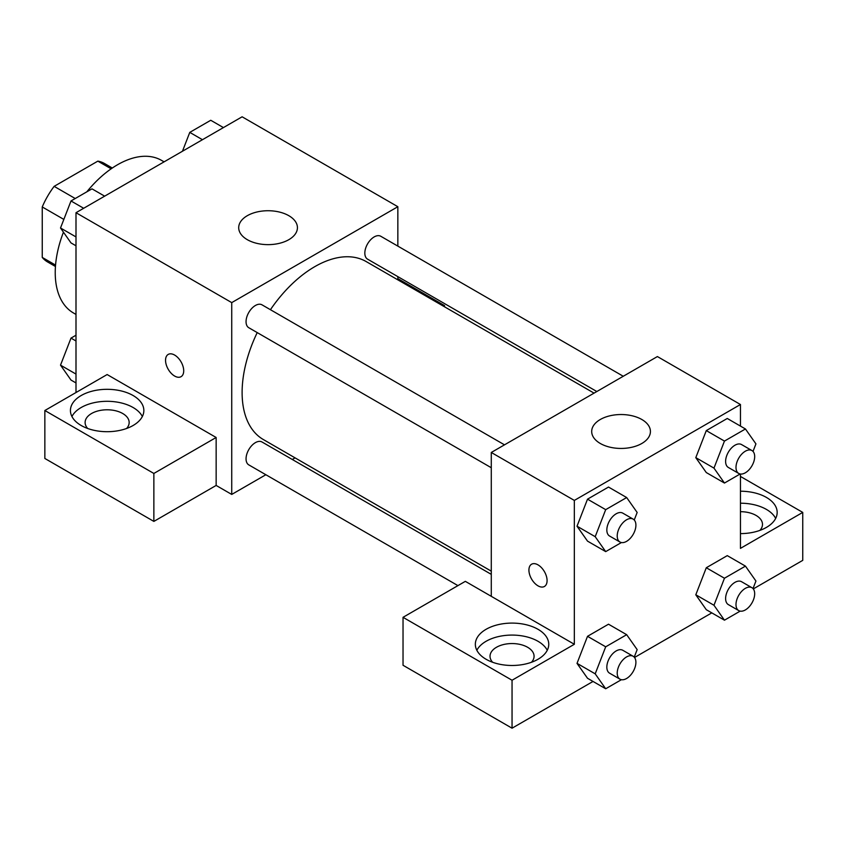 <?xml version="1.0" encoding="UTF-8"?>
<svg xmlns="http://www.w3.org/2000/svg" width="845" height="845" viewBox="0 0 845 845"><rect width="100%" height="100%" fill="white"/><g stroke="black" fill="none" stroke-linecap="round" stroke-linejoin="round"><path stroke-width="1.27" d="M75.216 198.522L54.143 186.354L97.84 161.131A56.847 32.828 120 0 1 104.421 163.465L112.3 168.018M55.559 265.098L42.25 257.419A56.847 32.828 120 0 0 47.563 261.939L55.443 266.492M42.25 257.419L42.25 206.951A56.847 32.828 120 0 1 54.143 186.354M63.84 219.415L42.25 206.951M111.149 168.81L97.84 161.131M63.449 232.174A88.091 50.858 120 0 0 55.231 272.65A88.091 50.858 120 0 0 73.473 312.977L75.997 314.435M164.088 161.839L161.564 160.392A88.091 50.858 120 0 0 86.813 191.836M75.997 392.534L75.997 212.708L242.114 116.8L397.847 206.708L397.847 246.117M397.847 276.632L397.847 279.843M397.847 278.639L444.565 305.615L443.519 306.217M444.565 305.615L444.565 306.82M247.3 215.697A29.364 16.953 180 0 1 279.304 212.021A29.364 16.953 180 0 1 297.429 227.685A29.364 16.953 180 0 1 268.066 244.638A29.364 16.953 180 0 1 238.702 227.685A29.364 16.953 180 0 1 247.3 215.697M265.858 474.732L231.731 494.431L231.731 302.616L75.997 212.708M231.731 302.616L397.847 206.708M174.619 376.046A12.844 7.415 60 0 1 166.233 364.723A12.844 7.415 60 0 1 168.197 354.425A12.844 7.415 60 0 1 181.052 361.85A12.844 7.415 60 0 1 181.052 376.68A12.844 7.415 60 0 1 174.619 376.046M216.151 437.488L107.135 374.546L44.848 410.512L153.864 473.453L216.151 437.488L216.151 485.442L231.731 494.431M168.208 354.425A12.844 7.415 -120 0 0 166.243 364.723A12.844 7.415 -120 0 0 174.63 376.036A12.844 7.415 -120 0 0 181.052 376.68M81.183 395.523A36.705 21.188 180 0 1 121.184 390.929A36.705 21.188 180 0 1 143.851 410.512A36.705 21.188 180 0 1 107.135 431.7A36.705 21.188 180 0 1 70.431 410.512A36.705 21.188 180 0 1 81.183 395.523M142.351 416.511A36.705 21.188 0 0 0 81.183 407.512A36.705 21.188 0 0 0 71.931 416.511M87.711 428.499A22.023 12.717 180 0 1 85.113 422.5A22.023 12.717 180 0 1 98.707 410.754A22.023 12.717 180 0 1 122.715 413.511A22.023 12.717 180 0 1 129.158 422.5A22.023 12.717 180 0 1 126.56 428.499M153.864 473.453L153.864 521.407L216.151 485.442M44.848 410.512L44.848 458.465L153.864 521.407M295.063 457.863L292.286 459.469M504.497 444.84L262.003 304.834A13.214 7.626 120 0 0 248.789 312.47A13.214 7.626 120 0 0 248.789 327.723L491.283 467.729M491.283 574.357L262.003 441.988A13.214 7.626 120 0 0 251.821 445.526A13.214 7.626 120 0 0 246.053 458.824A13.214 7.626 120 0 0 248.789 464.877L457.927 585.617M623.272 376.268L380.778 236.262A13.214 7.626 120 0 0 370.596 239.811A13.214 7.626 120 0 0 364.829 253.109A13.214 7.626 120 0 0 367.564 259.151L596.845 391.531M594.056 393.126L366.17 261.559A102.784 59.34 120 0 0 270.432 309.703M257.218 332.592A102.784 59.34 120 0 0 242.114 392.534A102.784 59.34 120 0 0 263.397 439.58L491.283 571.146M491.283 596.327L465.331 581.349L403.033 617.315L512.049 680.246L574.336 644.281L491.283 596.327L491.283 452.466L657.399 356.558L740.452 404.512L740.452 426.091M403.033 617.315L403.033 665.269L512.049 728.2L593.021 681.45M634.532 657.484L711.796 612.878M753.307 588.912L802.75 560.362L802.75 512.408L740.452 548.373L740.452 474.024M740.452 511.69A22.023 12.717 180 0 1 756.032 515.408A22.023 12.717 180 0 1 762.486 524.396A22.023 12.717 180 0 1 759.877 530.396M775.668 518.407A36.705 21.188 0 0 0 740.452 503.208M740.452 491.22A36.705 21.188 180 0 1 777.168 512.408A36.705 21.188 180 0 1 740.452 533.607M492.624 662.269A22.023 12.717 180 0 1 490.026 656.269A22.023 12.717 180 0 1 512.049 643.552A22.023 12.717 180 0 1 534.072 656.269A22.023 12.717 180 0 1 531.473 662.269M547.254 650.28A36.705 21.188 0 0 0 486.086 641.292A36.705 21.188 0 0 0 476.844 650.28M486.086 629.303A36.705 21.188 180 0 1 526.097 624.708A36.705 21.188 180 0 1 548.754 644.281A36.705 21.188 180 0 1 512.049 665.48A36.705 21.188 180 0 1 475.344 644.281A36.705 21.188 180 0 1 486.086 629.303M512.049 680.246L512.049 728.2M740.452 476.443L802.75 512.408M740.167 611.125L724.461 620.188L713.972 605.263L724.461 578.234L706.293 567.745L727.27 555.63L706.293 567.745L695.805 594.774L706.293 609.699L695.784 594.806M740.167 473.971L724.461 483.044L706.293 472.556L695.784 457.663M724.461 483.044L713.972 468.119L724.461 441.079L706.293 430.591L727.27 418.476L706.293 430.591L695.805 457.631L706.293 472.556M621.402 542.543L605.696 551.616L587.518 541.127L577.008 526.234L587.518 499.163L608.506 487.058L587.518 499.163L605.696 509.651L626.673 497.547L637.162 512.471L634.236 519.992M621.402 679.697L605.696 688.76L595.197 673.835L605.696 646.805L587.518 636.317L608.506 624.202L587.518 636.317L577.029 663.346L587.518 678.271L577.008 663.378M574.336 644.281L574.336 500.42L740.452 404.512M641.83 419.5A29.364 16.953 180 0 1 650.428 431.489A29.364 16.953 180 0 1 621.064 448.441A29.364 16.953 180 0 1 591.69 431.489A29.364 16.953 180 0 1 609.826 415.825A29.364 16.953 180 0 1 641.83 419.5M574.336 500.42L491.283 452.466M531.579 564.217A12.844 7.415 -120 0 0 529.614 574.515A12.844 7.415 -120 0 0 538.011 585.838A12.844 7.415 60 0 1 529.614 574.515A12.844 7.415 60 0 1 531.579 564.228A12.844 7.415 60 0 1 544.423 571.643A12.844 7.415 60 0 1 544.423 586.472A12.844 7.415 60 0 1 538.001 585.838A12.844 7.415 -120 0 0 544.433 586.472M605.696 551.616L595.197 536.691L605.696 509.651M633.169 519.126L622.786 513.137A13.214 7.626 120 0 0 612.604 516.675A13.214 7.626 120 0 0 606.837 529.973A13.214 7.626 120 0 0 609.572 536.026L619.955 542.015A13.214 7.626 120 0 0 633.169 534.389A13.214 7.626 120 0 0 633.169 519.126A13.214 7.626 120 0 0 622.987 522.675A13.214 7.626 120 0 0 617.22 535.973A13.214 7.626 120 0 0 619.955 542.015M587.518 541.127L577.029 526.203L595.197 536.691M626.673 497.547L608.506 487.058M724.461 441.079L745.448 428.975L755.937 443.889L753.011 451.42M751.944 450.554L741.561 444.565A13.214 7.626 120 0 0 731.379 448.103A13.214 7.626 120 0 0 725.612 461.402A13.214 7.626 120 0 0 728.348 467.454L738.731 473.443A13.214 7.626 120 0 0 751.944 465.817A13.214 7.626 120 0 0 751.944 450.554A13.214 7.626 120 0 0 741.762 454.092A13.214 7.626 120 0 0 735.995 467.391A13.214 7.626 120 0 0 738.731 473.443M713.972 468.119L695.805 457.631M745.448 428.975L727.27 418.476M605.696 646.805L626.673 634.69L637.162 649.615L634.236 657.135M633.169 656.28L622.786 650.28A13.214 7.626 120 0 0 612.604 653.819A13.214 7.626 120 0 0 606.837 667.117A13.214 7.626 120 0 0 609.572 673.169L619.955 679.169A13.214 7.626 120 0 0 633.169 671.532A13.214 7.626 120 0 0 633.169 656.28A13.214 7.626 120 0 0 622.987 659.818A13.214 7.626 120 0 0 617.22 673.116A13.214 7.626 120 0 0 619.955 679.169M605.696 688.76L587.518 678.271M595.197 673.835L577.029 663.346M626.673 634.69L608.506 624.202M724.461 578.234L745.448 566.118L755.937 581.043L753.011 588.564M751.944 587.708L741.561 581.709A13.214 7.626 120 0 0 731.379 585.247A13.214 7.626 120 0 0 725.612 598.545A13.214 7.626 120 0 0 728.348 604.597L738.731 610.597A13.214 7.626 120 0 0 751.944 602.96A13.214 7.626 120 0 0 751.944 587.708A13.214 7.626 120 0 0 741.762 591.246A13.214 7.626 120 0 0 735.995 604.545A13.214 7.626 120 0 0 738.731 610.597M724.461 620.188L706.293 609.699M713.972 605.263L695.805 594.774M745.448 566.118L727.27 555.63M75.997 245.8L71.001 242.916L60.513 227.992L71.001 200.962L91.989 188.847L104.653 196.156M75.997 236.927L60.513 227.992M83.676 208.271L71.001 200.962M182.467 151.234L189.776 132.38L210.754 120.275L223.429 127.584M202.441 139.7L189.776 132.38M75.997 382.943L71.001 380.06L60.513 365.146L71.001 338.106L75.997 335.222M75.997 374.082L60.513 365.146M75.997 340.989L71.001 338.106"/></g></svg>
